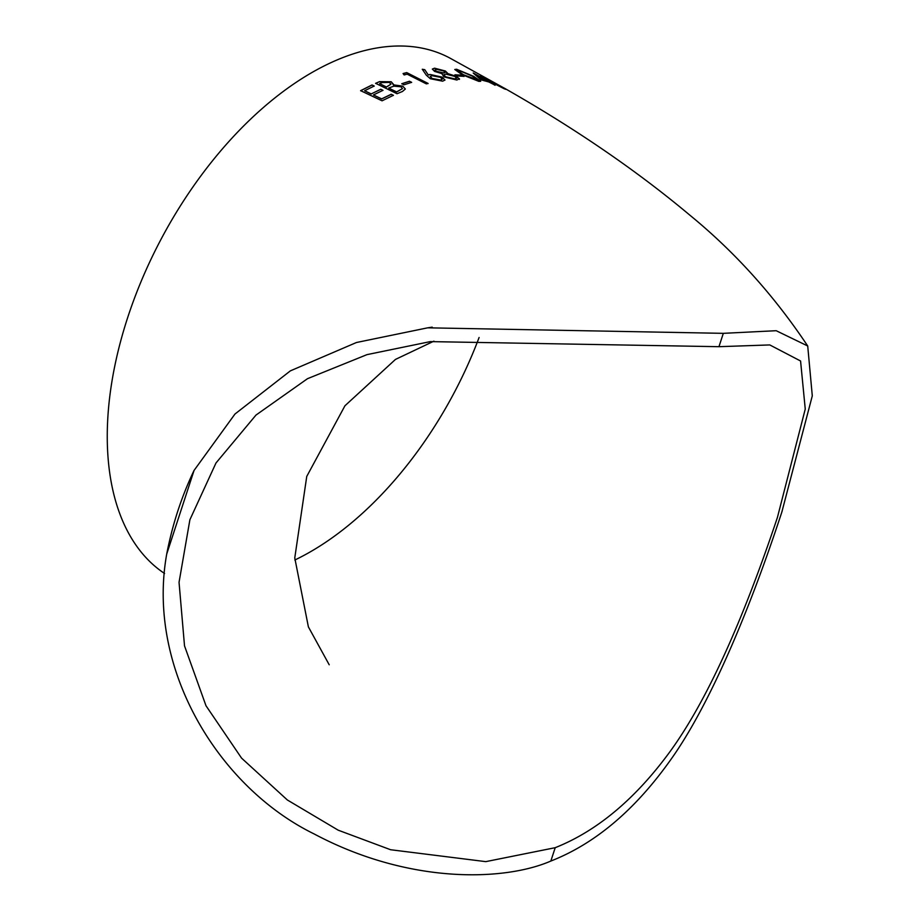 <?xml version="1.0" encoding="UTF-8"?>
<svg xmlns="http://www.w3.org/2000/svg" width="920" height="920" viewBox="0 0 920 920"><rect width="100%" height="100%" fill="white"/><g stroke="black" fill="none" stroke-linecap="round" stroke-linejoin="round"><path stroke-width="1.38" d="M194.062 470.43L166.715 554.07A294.745 230.69 90.1 0 1 194.062 470.43L234.968 414.034L290.386 370.852L356.466 342.504L427.719 327.819L723.327 333.339L776.181 330.705L807.714 345.989L812.291 395.853L781.839 512.072C745.752 621.955 706.203 710.136 670.714 759.736C635.133 809.91 595.171 843.686 550.838 861.051L555.208 847.688C597.115 831.001 635.444 798.905 670.185 751.387C705.95 702.121 741.692 624.128 777.423 517.431L805.253 409.078L800.572 360.997L769.787 344.931L718.957 346.69L430.307 341.607L366.988 354.637L307.487 378.695L255.967 415.092L215.993 462.978L189.888 519.765L179.043 582.325L184.517 645.863L205.999 705.755L241.558 758.114L287.339 799.974L338.203 830.185L390.609 849.735L485.783 861.637L555.208 847.688M164.565 573.493A294.745 169.452 -62 0 1 145.923 270.296A294.745 169.452 -62 0 1 399.993 46A294.745 169.452 -62 0 1 449.615 57.925L505.494 88.826M782.184 511.014L781.839 512.072M166.715 554.07C146.188 667.931 218.052 786.956 314.226 833.991C409.262 884.557 504.712 881.141 550.838 861.051M382.984 90.309L373.416 94.967L381.662 98.854L391.218 94.254L393.415 95.3L382.053 100.809L360.605 90.666L372.013 84.962L374.21 86.031L364.619 90.758L371.22 93.92L380.788 89.24L382.984 90.309M379.546 81.627L391.195 81.742L393.438 84.87L402.753 86.123L405.341 88.998L402.442 91.494L397.014 93.725L375.624 83.317L379.546 81.627L375.613 83.432M393.518 84.364L391.195 81.742M411.631 82.34L403.995 84.79L401.798 83.709L409.434 81.236L411.631 82.34M403.098 73.531L406.732 72.599L428.087 83.455L426.328 83.87L407.157 74.163L404.122 74.957L403.098 73.531M428.329 74.876L430.111 74.485L442.072 77.107L445.004 80.017L442.647 81.178L430.341 78.74L426.305 75.175L422.303 69.264L424.775 69.701L428.306 75.003L424.775 69.701M459.436 79.362L459.402 78.729L456.849 80.017L443.957 76.9L441.818 73.588L434.573 71.403L432.354 69.057L434.585 68.183L445.36 71.001L447.189 73.382L456.389 76.395L459.459 79.304M447.396 73.002L445.36 71.001M464.048 76.36L457.125 75.957L454.951 74.784L461.874 75.175L464.048 76.36M473.708 76.371L480.711 81.259L478.871 81.385L461.897 74.577L454.802 69.483L456.63 69.253L473.708 76.371L456.63 69.253M492.119 83.064L495.109 85.157L488.796 81.96L480.918 79.833L473.202 73.002L492.119 83.064M498.456 84.951L504.183 88.757L487.91 80.396C481.436 76.82 479.504 75.44 482.126 76.279L498.398 85.065M505.701 89.309L504.183 88.757M480.585 75.82L482.126 76.279L480.608 75.9M807.714 345.989C774.042 295.492 734.781 251.907 689.919 215.222C637.192 171.028 576.081 129.099 506.563 89.435L504.424 88.205M479.101 337.49A280.738 161.402 -62 0 1 294.837 560.015M505.528 89.297L501.894 87.066M486.323 78.441L482.068 76.395M501.722 87.112L489.279 81.04L484.265 77.613M489.279 81.04L483.299 77.28M484.322 77.51L501.779 86.998L489.325 80.925M502.021 87.653L501.779 86.998M495.052 85.272L490.256 82.432M492.062 83.179L489.969 81.846M489.911 81.96L488.094 81.213M488.048 81.328L473.501 73.094M486.634 80.753L481.666 79.465L477.48 75.647L486.634 80.753L481.712 79.35L477.48 75.647M480.677 81.316L473.662 76.487M456.584 69.368L454.791 69.54M478.009 80.155L476.709 80.316L463.427 74.853L457.562 70.656M458.861 70.438L472.167 76.061L478.043 80.097L463.473 74.738L457.585 70.599L458.861 70.438M464.002 76.475L461.874 75.175M461.828 75.302L454.917 74.899M459.356 78.844L456.389 76.395M456.343 76.509L447.143 73.508M445.315 71.127L434.585 68.183M434.55 68.298L432.331 69.115M445.027 72.484L443.532 73.059L436.252 71.403L435.01 70M456.653 78.326L454.652 78.971L445.671 76.923L443.808 74.865M454.779 76.395L456.676 78.269L454.687 78.855L445.705 76.808L443.831 74.796L445.786 74.094L454.779 76.395M443.635 70.978L445.05 72.427L443.566 72.944L436.287 71.288L435.022 69.931L436.678 69.345L443.635 70.978M444.981 80.074L442.037 77.222L430.111 74.485M430.088 74.6L428.306 75.003M424.752 69.816L422.28 69.379M442.221 79.281L440.53 80.143L432.124 78.602L430.261 76.555M440.484 77.337L442.244 79.224L440.553 80.028L432.147 78.487L430.272 76.498L431.94 75.67L440.484 77.337M428.065 83.57L406.732 72.599M406.709 72.714L403.075 73.646M411.619 82.455L409.434 81.236M409.423 81.351L401.787 83.823M391.184 81.846L379.534 81.742M405.341 89.056L402.753 86.123M402.741 86.238L393.426 84.985M390.908 84.215L386.457 87.09L379.615 83.616L382.065 82.581L389.436 82.443L390.919 84.157L386.469 86.974L379.615 83.616M402.477 88.619L396.612 92.011L388.666 88.055L393.863 86.158L400.959 86.779L402.488 88.561L396.623 91.908L388.666 88.055M393.403 95.415L391.218 94.369L381.662 98.969L373.416 94.967M382.984 90.413L380.788 89.24M380.788 89.355L371.22 93.92M371.22 94.035L364.619 90.758M374.198 86.146L372.013 84.962M372.002 85.065L360.605 90.77M723.327 333.339L718.957 346.69M432.204 327.152L427.719 327.819M329.21 664.78L308.384 626.876L294.768 557.934L306.751 476.422L344.942 405.777L395.462 359.421L433.906 341.159"/></g></svg>
